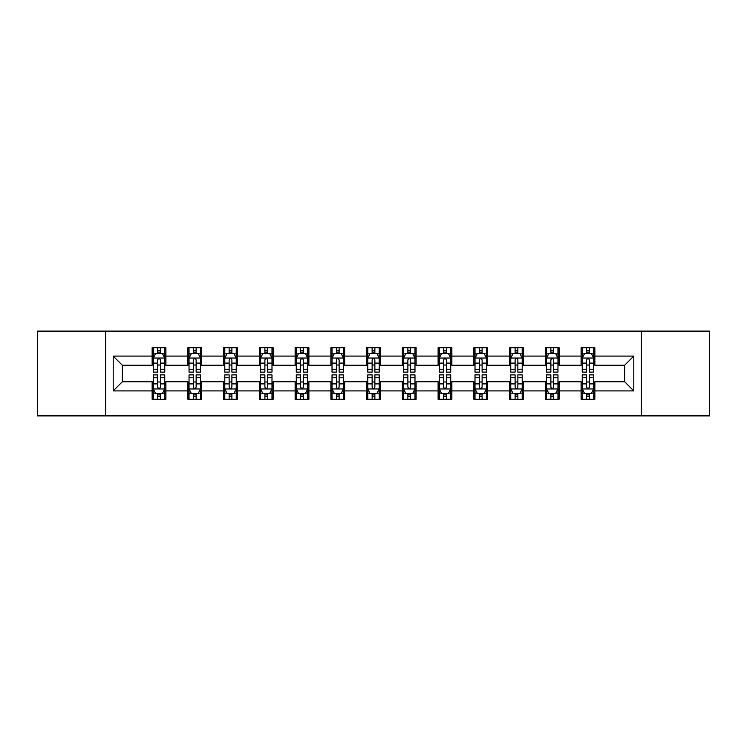 <?xml version="1.0" encoding="UTF-8"?>
<svg xmlns="http://www.w3.org/2000/svg" width="747" height="747" viewBox="0 0 747 747"><rect width="100%" height="100%" fill="white"/><g stroke="black" fill="none" stroke-linecap="round" stroke-linejoin="round"><path stroke-width="1.12" d="M641.365 415.892L709.65 415.892L709.65 331.108L641.365 331.108L641.365 415.892L105.635 415.892L105.635 331.108L37.35 331.108L37.35 415.892L105.635 415.892M641.365 331.108L105.635 331.108M594.855 356.086L594.855 347.719L581.101 347.719L581.101 356.086L559.101 356.086L559.101 347.719L545.357 347.719L545.357 356.086L523.358 356.086L523.358 347.719L509.613 347.719L509.613 356.086L487.614 356.086L487.614 347.719L473.859 347.719L473.859 356.086L451.87 356.086L451.87 347.719L438.115 347.719L438.115 356.086L416.116 356.086L416.116 347.719L402.372 347.719L402.372 356.086L380.372 356.086L380.372 347.719L366.628 347.719L366.628 356.086L344.628 356.086L344.628 347.719L330.884 347.719L330.884 356.086L308.885 356.086L308.885 347.719L295.13 347.719L295.13 356.086L273.141 356.086L273.141 347.719L259.386 347.719L259.386 356.086L237.387 356.086L237.387 347.719L223.642 347.719L223.642 356.086L201.643 356.086L201.643 347.719L187.899 347.719L187.899 356.086L165.899 356.086L165.899 347.719L152.145 347.719L152.145 356.086L113.199 356.086L113.199 390.914L122.359 381.745L152.145 381.745L152.145 399.281L165.899 399.281L165.899 381.745L187.899 381.745L187.899 399.281L201.643 399.281L201.643 381.745L223.642 381.745L223.642 399.281L237.387 399.281L237.387 381.745L259.386 381.745L259.386 399.281L273.141 399.281L273.141 381.745L295.13 381.745L295.13 399.281L308.885 399.281L308.885 381.745L330.884 381.745L330.884 399.281L344.628 399.281L344.628 381.745L366.628 381.745L366.628 399.281L380.372 399.281L380.372 381.745L402.372 381.745L402.372 399.281L416.116 399.281L416.116 381.745L438.115 381.745L438.115 399.281L451.87 399.281L451.87 381.745L473.859 381.745L473.859 399.281L487.614 399.281L487.614 381.745L509.613 381.745L509.613 399.281L523.358 399.281L523.358 381.745L545.357 381.745L545.357 399.281L559.101 399.281L559.101 381.745L581.101 381.745L581.101 399.281L594.855 399.281L594.855 381.745L624.641 381.745L624.641 365.255L594.855 365.255L594.855 356.086L633.801 356.086L633.801 390.914L594.855 390.914M581.101 390.914L559.101 390.914M545.357 390.914L523.358 390.914M509.613 390.914L487.614 390.914M473.859 390.914L451.87 390.914M438.115 390.914L416.116 390.914M402.372 390.914L380.372 390.914M366.628 390.914L344.628 390.914M330.884 390.914L308.885 390.914M295.13 390.914L273.141 390.914M259.386 390.914L237.387 390.914M223.642 390.914L201.643 390.914M187.899 390.914L165.899 390.914M152.145 390.914L113.199 390.914M581.101 356.086L581.101 365.255L559.101 365.255L559.101 356.086M545.357 356.086L545.357 365.255L523.358 365.255L523.358 356.086M509.613 356.086L509.613 365.255L487.614 365.255L487.614 356.086M473.859 356.086L473.859 365.255L451.87 365.255L451.87 356.086M438.115 356.086L438.115 365.255L416.116 365.255L416.116 356.086M402.372 356.086L402.372 365.255L380.372 365.255L380.372 356.086M366.628 356.086L366.628 365.255L344.628 365.255L344.628 356.086M330.884 356.086L330.884 365.255L308.885 365.255L308.885 356.086M295.13 356.086L295.13 365.255L273.141 365.255L273.141 356.086M259.386 356.086L259.386 365.255L237.387 365.255L237.387 356.086M223.642 356.086L223.642 365.255L201.643 365.255L201.643 356.086M187.899 356.086L187.899 365.255L165.899 365.255L165.899 356.086M152.145 356.086L152.145 365.255L122.359 365.255L113.199 356.086M122.359 365.255L122.359 381.745M633.801 390.914L624.641 381.745M624.641 365.255L633.801 356.086M152.145 353.452L153.294 353.452M157.645 353.452L160.4 353.452M164.751 353.452L165.899 353.452M152.145 365.022L153.294 365.022M157.645 365.022L160.4 365.022M164.751 365.022L165.899 365.022M152.145 381.978L153.294 381.978M157.645 381.978L160.4 381.978M164.751 381.978L165.899 381.978M152.145 393.548L153.294 393.548M157.645 393.548L160.4 393.548M164.751 393.548L165.899 393.548M187.899 381.978L189.038 381.978M193.398 381.978L196.144 381.978M200.495 381.978L201.643 381.978M187.899 393.548L189.038 393.548M193.398 393.548L196.144 393.548M200.495 393.548L201.643 393.548M187.899 353.452L189.038 353.452M193.398 353.452L196.144 353.452M200.495 353.452L201.643 353.452M187.899 365.022L189.038 365.022M193.398 365.022L196.144 365.022M200.495 365.022L201.643 365.022M223.642 381.978L224.791 381.978M229.142 381.978L231.887 381.978M236.248 381.978L237.387 381.978M223.642 393.548L224.791 393.548M229.142 393.548L231.887 393.548M236.248 393.548L237.387 393.548M223.642 353.452L224.791 353.452M229.142 353.452L231.887 353.452M236.248 353.452L237.387 353.452M223.642 365.022L224.791 365.022M229.142 365.022L231.887 365.022M236.248 365.022L237.387 365.022M259.386 381.978L260.535 381.978M264.886 381.978L267.641 381.978M271.992 381.978L273.141 381.978M259.386 393.548L260.535 393.548M264.886 393.548L267.641 393.548M271.992 393.548L273.141 393.548M259.386 353.452L260.535 353.452M264.886 353.452L267.641 353.452M271.992 353.452L273.141 353.452M259.386 365.022L260.535 365.022M264.886 365.022L267.641 365.022M271.992 365.022L273.141 365.022M295.13 381.978L296.279 381.978M300.63 381.978L303.385 381.978M307.736 381.978L308.885 381.978M295.13 393.548L296.279 393.548M300.63 393.548L303.385 393.548M307.736 393.548L308.885 393.548M295.13 353.452L296.279 353.452M300.63 353.452L303.385 353.452M307.736 353.452L308.885 353.452M295.13 365.022L296.279 365.022M300.63 365.022L303.385 365.022M307.736 365.022L308.885 365.022M330.884 381.978L332.023 381.978M336.383 381.978L339.129 381.978M343.48 381.978L344.628 381.978M330.884 393.548L332.023 393.548M336.383 393.548L339.129 393.548M343.48 393.548L344.628 393.548M330.884 353.452L332.023 353.452M336.383 353.452L339.129 353.452M343.48 353.452L344.628 353.452M330.884 365.022L332.023 365.022M336.383 365.022L339.129 365.022M343.48 365.022L344.628 365.022M366.628 381.978L367.776 381.978M372.127 381.978L374.873 381.978M379.224 381.978L380.372 381.978M366.628 393.548L367.776 393.548M372.127 393.548L374.873 393.548M379.224 393.548L380.372 393.548M366.628 353.452L367.776 353.452M372.127 353.452L374.873 353.452M379.224 353.452L380.372 353.452M366.628 365.022L367.776 365.022M372.127 365.022L374.873 365.022M379.224 365.022L380.372 365.022M402.372 381.978L403.52 381.978M407.871 381.978L410.617 381.978M414.977 381.978L416.116 381.978M402.372 393.548L403.52 393.548M407.871 393.548L410.617 393.548M414.977 393.548L416.116 393.548M402.372 353.452L403.52 353.452M407.871 353.452L410.617 353.452M414.977 353.452L416.116 353.452M402.372 365.022L403.52 365.022M407.871 365.022L410.617 365.022M414.977 365.022L416.116 365.022M438.115 381.978L439.264 381.978M443.615 381.978L446.37 381.978M450.721 381.978L451.87 381.978M438.115 393.548L439.264 393.548M443.615 393.548L446.37 393.548M450.721 393.548L451.87 393.548M438.115 353.452L439.264 353.452M443.615 353.452L446.37 353.452M450.721 353.452L451.87 353.452M438.115 365.022L439.264 365.022M443.615 365.022L446.37 365.022M450.721 365.022L451.87 365.022M473.859 381.978L475.008 381.978M479.359 381.978L482.114 381.978M486.465 381.978L487.614 381.978M473.859 393.548L475.008 393.548M479.359 393.548L482.114 393.548M486.465 393.548L487.614 393.548M473.859 353.452L475.008 353.452M479.359 353.452L482.114 353.452M486.465 353.452L487.614 353.452M473.859 365.022L475.008 365.022M479.359 365.022L482.114 365.022M486.465 365.022L487.614 365.022M509.613 381.978L510.752 381.978M515.113 381.978L517.858 381.978M522.209 381.978L523.358 381.978M509.613 393.548L510.752 393.548M515.113 393.548L517.858 393.548M522.209 393.548L523.358 393.548M509.613 353.452L510.752 353.452M515.113 353.452L517.858 353.452M522.209 353.452L523.358 353.452M509.613 365.022L510.752 365.022M515.113 365.022L517.858 365.022M522.209 365.022L523.358 365.022M545.357 381.978L546.505 381.978M550.856 381.978L553.602 381.978M557.962 381.978L559.101 381.978M545.357 393.548L546.505 393.548M550.856 393.548L553.602 393.548M557.962 393.548L559.101 393.548M545.357 353.452L546.505 353.452M550.856 353.452L553.602 353.452M557.962 353.452L559.101 353.452M545.357 365.022L546.505 365.022M550.856 365.022L553.602 365.022M557.962 365.022L559.101 365.022M581.101 381.978L582.249 381.978M586.6 381.978L589.355 381.978M593.706 381.978L594.855 381.978M581.101 393.548L582.249 393.548M586.6 393.548L589.355 393.548M593.706 393.548L594.855 393.548M581.101 353.452L582.249 353.452M586.6 353.452L589.355 353.452M593.706 353.452L594.855 353.452M581.101 365.022L582.249 365.022M586.6 365.022L589.355 365.022M593.706 365.022L594.855 365.022M160.4 350.698L157.645 350.698M164.751 369.251L160.4 369.251L160.4 372.127L164.751 372.127L164.751 358.149L162.463 353.564L155.591 353.564L153.294 358.149L153.294 372.127L157.645 372.127L157.645 369.251L153.294 369.251M153.294 358.149L153.294 347.719M164.751 358.149L164.751 347.719M157.645 353.564L157.645 347.719M160.4 347.719L160.4 353.564M160.4 369.251L160.4 359.867C159.484 358.102 158.569 358.102 157.645 359.867L157.645 369.251M157.645 396.302L160.4 396.302M153.294 377.749L157.645 377.749L157.645 374.873L153.294 374.873L153.294 388.851L155.591 393.436L162.463 393.436L164.751 388.851L164.751 374.873L160.4 374.873L160.4 377.749L164.751 377.749M164.751 388.851L164.751 399.281M153.294 388.851L153.294 399.281M160.4 393.436L160.4 399.281M157.645 399.281L157.645 393.436M157.645 377.749L157.645 387.133C158.56 388.898 159.484 388.898 160.4 387.133L160.4 377.749M196.144 350.698L193.398 350.698M200.495 369.251L196.144 369.251L196.144 372.127L200.495 372.127L200.495 358.149L198.207 353.564L191.335 353.564L189.038 358.149L189.038 372.127L193.398 372.127L193.398 369.251L189.038 369.251M189.038 358.149L189.038 347.719M200.495 358.149L200.495 347.719M193.398 353.564L193.398 347.719M196.144 347.719L196.144 353.564M196.144 369.251L196.144 359.867C195.228 358.102 194.313 358.102 193.398 359.867L193.398 369.251M231.887 350.698L229.142 350.698M236.248 369.251L231.887 369.251L231.887 372.127L236.248 372.127L236.248 358.149L233.951 353.564L227.079 353.564L224.791 358.149L224.791 372.127L229.142 372.127L229.142 369.251L224.791 369.251M224.791 358.149L224.791 347.719M236.248 358.149L236.248 347.719M229.142 353.564L229.142 347.719M231.887 347.719L231.887 353.564M231.887 369.251L231.887 359.867C230.972 358.102 230.057 358.102 229.142 359.867L229.142 369.251M193.398 396.302L196.144 396.302M189.038 377.749L193.398 377.749L193.398 374.873L189.038 374.873L189.038 388.851L191.335 393.436L198.207 393.436L200.495 388.851L200.495 374.873L196.144 374.873L196.144 377.749L200.495 377.749M200.495 388.851L200.495 399.281M189.038 388.851L189.038 399.281M196.144 393.436L196.144 399.281M193.398 399.281L193.398 393.436M193.398 377.749L193.398 387.133C194.313 388.898 195.228 388.898 196.144 387.133L196.144 377.749M229.142 396.302L231.887 396.302M224.791 377.749L229.142 377.749L229.142 374.873L224.791 374.873L224.791 388.851L227.079 393.436L233.951 393.436L236.248 388.851L236.248 374.873L231.887 374.873L231.887 377.749L236.248 377.749M236.248 388.851L236.248 399.281M224.791 388.851L224.791 399.281M231.887 393.436L231.887 399.281M229.142 399.281L229.142 393.436M229.142 377.749L229.142 387.133C230.057 388.898 230.972 388.898 231.887 387.133L231.887 377.749M267.641 350.698L264.886 350.698M271.992 369.251L267.641 369.251L267.641 372.127L271.992 372.127L271.992 358.149L269.695 353.564L262.823 353.564L260.535 358.149L260.535 372.127L264.886 372.127L264.886 369.251L260.535 369.251M260.535 358.149L260.535 347.719M271.992 358.149L271.992 347.719M264.886 353.564L264.886 347.719M267.641 347.719L267.641 353.564M267.641 369.251L267.641 359.867C266.726 358.102 265.801 358.102 264.886 359.867L264.886 369.251M303.385 350.698L300.63 350.698M307.736 369.251L303.385 369.251L303.385 372.127L307.736 372.127L307.736 358.149L305.448 353.564L298.567 353.564L296.279 358.149L296.279 372.127L300.63 372.127L300.63 369.251L296.279 369.251M296.279 358.149L296.279 347.719M307.736 358.149L307.736 347.719M300.63 353.564L300.63 347.719M303.385 347.719L303.385 353.564M303.385 369.251L303.385 359.867C302.47 358.102 301.555 358.102 300.63 359.867L300.63 369.251M339.129 350.698L336.383 350.698M343.48 369.251L339.129 369.251L339.129 372.127L343.48 372.127L343.48 358.149L341.192 353.564L334.32 353.564L332.023 358.149L332.023 372.127L336.383 372.127L336.383 369.251L332.023 369.251M332.023 358.149L332.023 347.719M343.48 358.149L343.48 347.719M336.383 353.564L336.383 347.719M339.129 347.719L339.129 353.564M339.129 369.251L339.129 359.867C338.214 358.102 337.299 358.102 336.383 359.867L336.383 369.251M264.886 396.302L267.641 396.302M260.535 377.749L264.886 377.749L264.886 374.873L260.535 374.873L260.535 388.851L262.823 393.436L269.695 393.436L271.992 388.851L271.992 374.873L267.641 374.873L267.641 377.749L271.992 377.749M271.992 388.851L271.992 399.281M260.535 388.851L260.535 399.281M267.641 393.436L267.641 399.281M264.886 399.281L264.886 393.436M264.886 377.749L264.886 387.133C265.801 388.898 266.716 388.898 267.641 387.133L267.641 377.749M300.63 396.302L303.385 396.302M296.279 377.749L300.63 377.749L300.63 374.873L296.279 374.873L296.279 388.851L298.567 393.436L305.448 393.436L307.736 388.851L307.736 374.873L303.385 374.873L303.385 377.749L307.736 377.749M307.736 388.851L307.736 399.281M296.279 388.851L296.279 399.281M303.385 393.436L303.385 399.281M300.63 399.281L300.63 393.436M300.63 377.749L300.63 387.133C301.545 388.898 302.47 388.898 303.385 387.133L303.385 377.749M336.383 396.302L339.129 396.302M332.023 377.749L336.383 377.749L336.383 374.873L332.023 374.873L332.023 388.851L334.32 393.436L341.192 393.436L343.48 388.851L343.48 374.873L339.129 374.873L339.129 377.749L343.48 377.749M343.48 388.851L343.48 399.281M332.023 388.851L332.023 399.281M339.129 393.436L339.129 399.281M336.383 399.281L336.383 393.436M336.383 377.749L336.383 387.133C337.299 388.898 338.214 388.898 339.129 387.133L339.129 377.749M374.873 350.698L372.127 350.698M379.224 369.251L374.873 369.251L374.873 372.127L379.224 372.127L379.224 358.149L376.936 353.564L370.064 353.564L367.776 358.149L367.776 372.127L372.127 372.127L372.127 369.251L367.776 369.251M367.776 358.149L367.776 347.719M379.224 358.149L379.224 347.719M372.127 353.564L372.127 347.719M374.873 347.719L374.873 353.564M374.873 369.251L374.873 359.867C373.958 358.102 373.042 358.102 372.127 359.867L372.127 369.251M372.127 396.302L374.873 396.302M367.776 377.749L372.127 377.749L372.127 374.873L367.776 374.873L367.776 388.851L370.064 393.436L376.936 393.436L379.224 388.851L379.224 374.873L374.873 374.873L374.873 377.749L379.224 377.749M379.224 388.851L379.224 399.281M367.776 388.851L367.776 399.281M374.873 393.436L374.873 399.281M372.127 399.281L372.127 393.436M372.127 377.749L372.127 387.133C373.042 388.898 373.958 388.898 374.873 387.133L374.873 377.749M410.617 350.698L407.871 350.698M414.977 369.251L410.617 369.251L410.617 372.127L414.977 372.127L414.977 358.149L412.68 353.564L405.808 353.564L403.52 358.149L403.52 372.127L407.871 372.127L407.871 369.251L403.52 369.251M403.52 358.149L403.52 347.719M414.977 358.149L414.977 347.719M407.871 353.564L407.871 347.719M410.617 347.719L410.617 353.564M410.617 369.251L410.617 359.867C409.701 358.102 408.786 358.102 407.871 359.867L407.871 369.251M407.871 396.302L410.617 396.302M403.52 377.749L407.871 377.749L407.871 374.873L403.52 374.873L403.52 388.851L405.808 393.436L412.68 393.436L414.977 388.851L414.977 374.873L410.617 374.873L410.617 377.749L414.977 377.749M414.977 388.851L414.977 399.281M403.52 388.851L403.52 399.281M410.617 393.436L410.617 399.281M407.871 399.281L407.871 393.436M407.871 377.749L407.871 387.133C408.786 388.898 409.701 388.898 410.617 387.133L410.617 377.749M446.37 350.698L443.615 350.698M450.721 369.251L446.37 369.251L446.37 372.127L450.721 372.127L450.721 358.149L448.433 353.564L441.552 353.564L439.264 358.149L439.264 372.127L443.615 372.127L443.615 369.251L439.264 369.251M439.264 358.149L439.264 347.719M450.721 358.149L450.721 347.719M443.615 353.564L443.615 347.719M446.37 347.719L446.37 353.564M446.37 369.251L446.37 359.867C445.455 358.102 444.53 358.102 443.615 359.867L443.615 369.251M443.615 396.302L446.37 396.302M439.264 377.749L443.615 377.749L443.615 374.873L439.264 374.873L439.264 388.851L441.552 393.436L448.433 393.436L450.721 388.851L450.721 374.873L446.37 374.873L446.37 377.749L450.721 377.749M450.721 388.851L450.721 399.281M439.264 388.851L439.264 399.281M446.37 393.436L446.37 399.281M443.615 399.281L443.615 393.436M443.615 377.749L443.615 387.133C444.53 388.898 445.445 388.898 446.37 387.133L446.37 377.749M482.114 350.698L479.359 350.698M486.465 369.251L482.114 369.251L482.114 372.127L486.465 372.127L486.465 358.149L484.177 353.564L477.305 353.564L475.008 358.149L475.008 372.127L479.359 372.127L479.359 369.251L475.008 369.251M475.008 358.149L475.008 347.719M486.465 358.149L486.465 347.719M479.359 353.564L479.359 347.719M482.114 347.719L482.114 353.564M482.114 369.251L482.114 359.867C481.199 358.102 480.284 358.102 479.359 359.867L479.359 369.251M479.359 396.302L482.114 396.302M475.008 377.749L479.359 377.749L479.359 374.873L475.008 374.873L475.008 388.851L477.305 393.436L484.177 393.436L486.465 388.851L486.465 374.873L482.114 374.873L482.114 377.749L486.465 377.749M486.465 388.851L486.465 399.281M475.008 388.851L475.008 399.281M482.114 393.436L482.114 399.281M479.359 399.281L479.359 393.436M479.359 377.749L479.359 387.133C480.274 388.898 481.199 388.898 482.114 387.133L482.114 377.749M517.858 350.698L515.113 350.698M522.209 369.251L517.858 369.251L517.858 372.127L522.209 372.127L522.209 358.149L519.921 353.564L513.049 353.564L510.752 358.149L510.752 372.127L515.113 372.127L515.113 369.251L510.752 369.251M510.752 358.149L510.752 347.719M522.209 358.149L522.209 347.719M515.113 353.564L515.113 347.719M517.858 347.719L517.858 353.564M517.858 369.251L517.858 359.867C516.943 358.102 516.028 358.102 515.113 359.867L515.113 369.251M515.113 396.302L517.858 396.302M510.752 377.749L515.113 377.749L515.113 374.873L510.752 374.873L510.752 388.851L513.049 393.436L519.921 393.436L522.209 388.851L522.209 374.873L517.858 374.873L517.858 377.749L522.209 377.749M522.209 388.851L522.209 399.281M510.752 388.851L510.752 399.281M517.858 393.436L517.858 399.281M515.113 399.281L515.113 393.436M515.113 377.749L515.113 387.133C516.028 388.898 516.943 388.898 517.858 387.133L517.858 377.749M553.602 350.698L550.856 350.698M557.962 369.251L553.602 369.251L553.602 372.127L557.962 372.127L557.962 358.149L555.665 353.564L548.793 353.564L546.505 358.149L546.505 372.127L550.856 372.127L550.856 369.251L546.505 369.251M546.505 358.149L546.505 347.719M557.962 358.149L557.962 347.719M550.856 353.564L550.856 347.719M553.602 347.719L553.602 353.564M553.602 369.251L553.602 359.867C552.687 358.102 551.772 358.102 550.856 359.867L550.856 369.251M550.856 396.302L553.602 396.302M546.505 377.749L550.856 377.749L550.856 374.873L546.505 374.873L546.505 388.851L548.793 393.436L555.665 393.436L557.962 388.851L557.962 374.873L553.602 374.873L553.602 377.749L557.962 377.749M557.962 388.851L557.962 399.281M546.505 388.851L546.505 399.281M553.602 393.436L553.602 399.281M550.856 399.281L550.856 393.436M550.856 377.749L550.856 387.133C551.772 388.898 552.687 388.898 553.602 387.133L553.602 377.749M589.355 350.698L586.6 350.698M593.706 369.251L589.355 369.251L589.355 372.127L593.706 372.127L593.706 358.149L591.409 353.564L584.537 353.564L582.249 358.149L582.249 372.127L586.6 372.127L586.6 369.251L582.249 369.251M582.249 358.149L582.249 347.719M593.706 358.149L593.706 347.719M586.6 353.564L586.6 347.719M589.355 347.719L589.355 353.564M589.355 369.251L589.355 359.867C588.44 358.102 587.515 358.102 586.6 359.867L586.6 369.251M586.6 396.302L589.355 396.302M582.249 377.749L586.6 377.749L586.6 374.873L582.249 374.873L582.249 388.851L584.537 393.436L591.409 393.436L593.706 388.851L593.706 374.873L589.355 374.873L589.355 377.749L593.706 377.749M593.706 388.851L593.706 399.281M582.249 388.851L582.249 399.281M589.355 393.436L589.355 399.281M586.6 399.281L586.6 393.436M586.6 377.749L586.6 387.133C587.515 388.898 588.431 388.898 589.355 387.133L589.355 377.749M164.695 358.037L153.35 358.037M153.294 353.835L155.451 353.835M162.594 353.835L164.751 353.835M157.645 363.107L153.294 363.107M164.751 363.107L160.4 363.107M160.4 352.154L157.645 352.154M153.35 388.963L164.695 388.963M164.751 393.165L162.594 393.165M155.451 393.165L153.294 393.165M160.4 383.893L164.751 383.893M153.294 383.893L157.645 383.893M157.645 394.846L160.4 394.846M200.439 358.037L189.103 358.037M189.038 353.835L191.195 353.835M198.347 353.835L200.495 353.835M193.398 363.107L189.038 363.107M200.495 363.107L196.144 363.107M196.144 352.154L193.398 352.154M236.183 358.037L224.847 358.037M224.791 353.835L226.939 353.835M234.091 353.835L236.248 353.835M229.142 363.107L224.791 363.107M236.248 363.107L231.887 363.107M231.887 352.154L229.142 352.154M189.103 388.963L200.439 388.963M200.495 393.165L198.347 393.165M191.195 393.165L189.038 393.165M196.144 383.893L200.495 383.893M189.038 383.893L193.398 383.893M193.398 394.846L196.144 394.846M224.847 388.963L236.183 388.963M236.248 393.165L234.091 393.165M226.939 393.165L224.791 393.165M231.887 383.893L236.248 383.893M224.791 383.893L229.142 383.893M229.142 394.846L231.887 394.846M271.936 358.037L260.591 358.037M260.535 353.835L262.692 353.835M269.835 353.835L271.992 353.835M264.886 363.107L260.535 363.107M271.992 363.107L267.641 363.107M267.641 352.154L264.886 352.154M307.68 358.037L296.335 358.037M296.279 353.835L298.436 353.835M305.579 353.835L307.736 353.835M300.63 363.107L296.279 363.107M307.736 363.107L303.385 363.107M303.385 352.154L300.63 352.154M343.424 358.037L332.079 358.037M332.023 353.835L334.18 353.835M341.332 353.835L343.48 353.835M336.383 363.107L332.023 363.107M343.48 363.107L339.129 363.107M339.129 352.154L336.383 352.154M260.591 388.963L271.936 388.963M271.992 393.165L269.835 393.165M262.692 393.165L260.535 393.165M267.641 383.893L271.992 383.893M260.535 383.893L264.886 383.893M264.886 394.846L267.641 394.846M296.335 388.963L307.68 388.963M307.736 393.165L305.579 393.165M298.436 393.165L296.279 393.165M303.385 383.893L307.736 383.893M296.279 383.893L300.63 383.893M300.63 394.846L303.385 394.846M332.079 388.963L343.424 388.963M343.48 393.165L341.332 393.165M334.18 393.165L332.023 393.165M339.129 383.893L343.48 383.893M332.023 383.893L336.383 383.893M336.383 394.846L339.129 394.846M379.168 358.037L367.832 358.037M367.776 353.835L369.924 353.835M377.076 353.835L379.224 353.835M372.127 363.107L367.776 363.107M379.224 363.107L374.873 363.107M374.873 352.154L372.127 352.154M367.832 388.963L379.168 388.963M379.224 393.165L377.076 393.165M369.924 393.165L367.776 393.165M374.873 383.893L379.224 383.893M367.776 383.893L372.127 383.893M372.127 394.846L374.873 394.846M414.921 358.037L403.576 358.037M403.52 353.835L405.668 353.835M412.82 353.835L414.977 353.835M407.871 363.107L403.52 363.107M414.977 363.107L410.617 363.107M410.617 352.154L407.871 352.154M403.576 388.963L414.921 388.963M414.977 393.165L412.82 393.165M405.668 393.165L403.52 393.165M410.617 383.893L414.977 383.893M403.52 383.893L407.871 383.893M407.871 394.846L410.617 394.846M450.665 358.037L439.32 358.037M439.264 353.835L441.421 353.835M448.564 353.835L450.721 353.835M443.615 363.107L439.264 363.107M450.721 363.107L446.37 363.107M446.37 352.154L443.615 352.154M439.32 388.963L450.665 388.963M450.721 393.165L448.564 393.165M441.421 393.165L439.264 393.165M446.37 383.893L450.721 383.893M439.264 383.893L443.615 383.893M443.615 394.846L446.37 394.846M486.409 358.037L475.064 358.037M475.008 353.835L477.165 353.835M484.308 353.835L486.465 353.835M479.359 363.107L475.008 363.107M486.465 363.107L482.114 363.107M482.114 352.154L479.359 352.154M475.064 388.963L486.409 388.963M486.465 393.165L484.308 393.165M477.165 393.165L475.008 393.165M482.114 383.893L486.465 383.893M475.008 383.893L479.359 383.893M479.359 394.846L482.114 394.846M522.153 358.037L510.817 358.037M510.752 353.835L512.909 353.835M520.061 353.835L522.209 353.835M515.113 363.107L510.752 363.107M522.209 363.107L517.858 363.107M517.858 352.154L515.113 352.154M510.817 388.963L522.153 388.963M522.209 393.165L520.061 393.165M512.909 393.165L510.752 393.165M517.858 383.893L522.209 383.893M510.752 383.893L515.113 383.893M515.113 394.846L517.858 394.846M557.897 358.037L546.561 358.037M546.505 353.835L548.653 353.835M555.805 353.835L557.962 353.835M550.856 363.107L546.505 363.107M557.962 363.107L553.602 363.107M553.602 352.154L550.856 352.154M546.561 388.963L557.897 388.963M557.962 393.165L555.805 393.165M548.653 393.165L546.505 393.165M553.602 383.893L557.962 383.893M546.505 383.893L550.856 383.893M550.856 394.846L553.602 394.846M593.65 358.037L582.305 358.037M582.249 353.835L584.406 353.835M591.549 353.835L593.706 353.835M586.6 363.107L582.249 363.107M593.706 363.107L589.355 363.107M589.355 352.154L586.6 352.154M582.305 388.963L593.65 388.963M593.706 393.165L591.549 393.165M584.406 393.165L582.249 393.165M589.355 383.893L593.706 383.893M582.249 383.893L586.6 383.893M586.6 394.846L589.355 394.846"/></g></svg>
